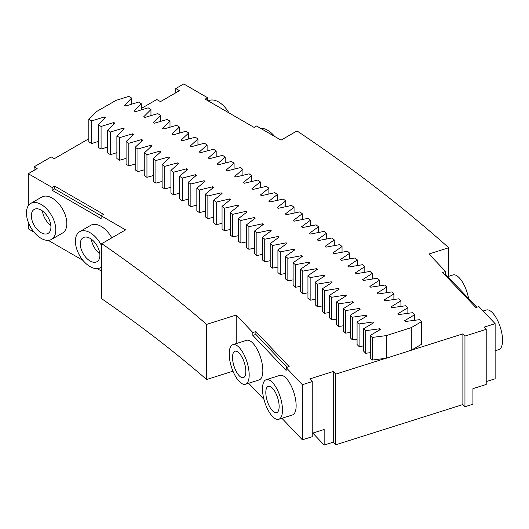 <?xml version="1.0" encoding="UTF-8"?>
<svg xmlns="http://www.w3.org/2000/svg" width="529" height="529" viewBox="0 0 529 529"><rect width="100%" height="100%" fill="white"/><g stroke="black" fill="none" stroke-linecap="round" stroke-linejoin="round"><path stroke-width="0.79" d="M95.809 111.976L116.089 100.365L128.759 96.384L131.609 98.044L124.619 105.331A1745.323 1007.652 180 0 1 125.763 106.005L138.499 102.084L141.322 103.757L134.24 111.011A1745.323 1007.652 180 0 1 135.371 111.692L148.166 107.83L150.963 109.51L143.769 116.737A1745.323 1007.652 180 0 1 144.906 117.425L157.748 113.616L160.525 115.309L153.238 122.503A1745.323 1007.652 180 0 1 154.356 123.197L167.25 119.448L170.001 121.154L162.615 128.316A1745.323 1007.652 180 0 1 163.726 129.01L176.673 125.32L179.404 127.039L171.925 134.161A1745.323 1007.652 180 0 1 173.023 134.869L186.016 131.238L188.721 132.971L181.149 140.059A1745.323 1007.652 180 0 1 182.234 140.767L195.28 137.196L197.958 138.942L190.288 145.991A1745.323 1007.652 180 0 1 191.366 146.712L204.458 143.2L207.117 144.953L199.347 151.975A1745.323 1007.652 180 0 1 200.418 152.689L213.557 149.244L216.189 151.01L208.327 157.992A1745.323 1007.652 180 0 1 209.385 158.713L222.57 155.328L225.182 157.106L217.227 164.05A1745.323 1007.652 180 0 1 218.272 164.777L231.504 161.451L234.089 163.243L226.028 170.153A1745.323 1007.652 180 0 1 227.073 170.887L240.351 167.614L242.917 169.419L234.757 176.296A1745.323 1007.652 180 0 1 235.795 177.03L249.119 173.816L251.652 175.635L243.413 182.472A1745.323 1007.652 180 0 1 244.431 183.213L257.795 180.065L260.308 181.89L251.976 188.688A1745.323 1007.652 180 0 1 252.981 189.435L266.391 186.347L268.877 188.185L260.447 194.943A1745.323 1007.652 180 0 1 261.445 195.697L274.895 192.668L277.355 194.52L268.838 201.245A1745.323 1007.652 180 0 1 269.823 201.999L283.319 199.036L285.753 200.894L277.143 207.573A1745.323 1007.652 180 0 1 278.122 208.34L291.651 205.431L294.058 207.302L285.362 213.947A1745.323 1007.652 180 0 1 286.328 214.714L299.897 211.871L302.284 213.749L293.489 220.355A1745.323 1007.652 180 0 1 294.448 221.129L308.057 218.345L310.411 220.236L301.53 226.802A1745.323 1007.652 180 0 1 302.476 227.576L316.124 224.858L318.458 226.762L309.478 233.289A1745.323 1007.652 180 0 1 310.417 234.063L324.105 231.404L326.413 233.322L317.34 239.802A1745.323 1007.652 180 0 1 318.273 240.583L331.994 237.99L334.275 239.915L325.117 246.355A1745.323 1007.652 180 0 1 326.043 247.142L339.79 244.61L342.045 246.547L332.801 252.948A1745.323 1007.652 180 0 1 333.713 253.735L347.5 251.262L349.729 253.212L340.405 259.567A1745.323 1007.652 180 0 1 341.298 260.361L355.118 257.954L357.32 259.911L347.91 266.226A1745.323 1007.652 180 0 1 348.796 267.026L362.649 264.679L364.825 266.642L355.329 272.918A1745.323 1007.652 180 0 1 356.196 273.718L370.082 271.437L372.231 273.414L362.643 279.643A1745.323 1007.652 180 0 1 363.509 280.449L377.422 278.228L379.544 280.218L369.883 286.401A1745.323 1007.652 180 0 1 370.73 287.207L384.676 285.058L386.765 287.049L377.018 293.192A1745.323 1007.652 180 0 1 377.851 294.005L391.83 291.915L393.893 293.919L384.061 300.009A1745.323 1007.652 180 0 1 384.887 300.829L398.892 298.806L400.929 300.816L391.004 306.873A1745.323 1007.652 180 0 1 391.83 307.693L405.855 305.729L407.872 307.752L397.874 313.757A1745.323 1007.652 180 0 1 398.674 314.583L412.732 312.679L414.716 314.715L404.625 320.673A1745.323 1007.652 180 0 1 405.426 321.5L419.51 319.668L421.468 321.705L411.304 327.616L386.315 335.604L372.244 337.436L370.287 335.399L380.437 329.488A1716.764 991.167 180 0 0 379.743 328.774L365.711 330.665L363.727 328.635L373.798 322.683A1716.764 991.167 180 0 0 373.09 321.969L359.085 323.927L357.075 321.903L367.06 315.906A1716.764 991.167 180 0 0 366.346 315.191L352.367 317.215L350.324 315.205L360.236 309.161A1716.764 991.167 180 0 0 359.508 308.453L345.556 310.536L343.493 308.533L353.312 302.443A1716.764 991.167 180 0 0 352.585 301.742L338.659 303.891L336.563 301.894L346.303 295.757A1716.764 991.167 180 0 0 345.563 295.056L331.663 297.272L329.547 295.288L339.201 289.105A1716.764 991.167 180 0 0 338.448 288.411L324.588 290.685L322.439 288.708L332.007 282.493A1716.764 991.167 180 0 0 331.247 281.798L317.413 284.133L315.238 282.169L324.727 275.907A1716.764 991.167 180 0 0 323.96 275.212L310.153 277.613L307.951 275.662L317.354 269.354A1716.764 991.167 180 0 0 316.573 268.666L302.806 271.126L300.578 269.182L309.895 262.834A1716.764 991.167 180 0 0 309.101 262.153L295.367 264.679L293.112 262.741L302.343 256.347A1716.764 991.167 180 0 0 301.543 255.666L287.849 258.258L285.567 256.334L294.706 249.9A1716.764 991.167 180 0 0 293.899 249.225L280.231 251.87L277.923 249.959L286.976 243.485A1716.764 991.167 180 0 0 286.163 242.811L272.534 245.522L270.2 243.618L279.167 237.104A1716.764 991.167 180 0 0 278.34 236.437L264.751 239.207L262.391 237.316L271.265 230.756A1716.764 991.167 180 0 0 270.431 230.095L256.876 232.932L254.495 231.047L263.277 224.455A1716.764 991.167 180 0 0 262.43 223.793L248.921 226.69L246.507 224.818L255.203 218.179A1716.764 991.167 180 0 0 254.35 217.525L240.88 220.481L238.44 218.622L247.043 211.944A1716.764 991.167 180 0 0 246.183 211.296L232.753 214.318L230.294 212.466L238.804 205.748A1716.764 991.167 180 0 0 237.931 205.1L224.541 208.181L222.054 206.343L230.472 199.592A1716.764 991.167 180 0 0 229.593 198.944L216.249 202.091L213.736 200.26L222.061 193.469A1716.764 991.167 180 0 0 221.175 192.827L207.871 196.034L205.338 194.216L213.571 187.385A1716.764 991.167 180 0 0 212.671 186.75L199.413 190.017L196.854 188.212L204.994 181.341A1716.764 991.167 180 0 0 204.088 180.713L190.87 184.032L188.284 182.241L196.332 175.337A1716.764 991.167 180 0 0 195.419 174.709L182.247 178.094L179.642 176.316L187.59 169.373A1716.764 991.167 180 0 0 186.664 168.751L173.545 172.196L170.913 170.424L178.769 163.448A1716.764 991.167 180 0 0 177.837 162.826L164.764 166.331L162.105 164.579L169.869 157.563A1716.764 991.167 180 0 0 168.923 156.948L155.896 160.512L153.218 158.766L160.882 151.717A1716.764 991.167 180 0 0 159.93 151.109L146.956 154.732L144.252 153L151.816 145.918A1716.764 991.167 180 0 0 150.864 145.31L137.937 148.993L135.206 147.274L142.678 140.159A1716.764 991.167 180 0 0 141.712 139.55L128.838 143.293L126.081 141.587L133.46 134.439A1716.764 991.167 180 0 0 132.481 133.837L119.66 137.633L116.883 135.94L124.156 128.759A1716.764 991.167 180 0 0 123.178 128.163L110.402 132.019L107.605 130.339L114.786 123.125A1716.764 991.167 180 0 0 113.795 122.536L101.072 126.451L98.255 124.778L105.331 117.531A1716.764 991.167 180 0 0 104.332 116.949L91.669 120.916L88.826 119.263L95.809 111.976M141.322 108.445L156.809 99.505L160.479 101.621L179.457 90.671L175.78 88.548L183.742 83.952L207.606 97.733L207.606 100.563M28.288 205.774L28.288 173.704L37.162 168.579L34.101 166.814L51.234 156.921L54.295 158.687L88.826 138.75M98.255 141.468L91.669 143.531L88.826 141.878L88.826 119.263M448.737 276.303L448.737 247.737A1868.659 1078.862 180 0 0 297 130.928L281.051 140.139L256.565 126.001L254.118 127.416L205.159 99.148L207.606 97.733M448.737 247.737L428.959 253.999L445.61 271.522L442.575 272.488L475.869 307.534L478.904 306.575L495.131 323.662L484.128 327.147L486.211 329.336L464.958 336.067L464.958 406.735L462.882 404.546L462.882 333.878L464.958 336.067M462.882 333.878L411.417 350.172L421.468 344.319L421.468 321.705M131.609 104.206L131.609 98.044M101.747 243.657A1593.427 919.957 180 0 1 206.627 324.389L206.627 379.511A1593.427 919.957 180 0 0 101.747 298.779L101.747 243.657L125.598 229.884L101.118 215.753L103.565 214.338L54.606 186.069L54.606 188.899L101.118 215.753L101.118 218.576L52.153 190.314L54.606 188.899M28.288 173.704L52.153 187.484L54.606 186.069M98.255 124.778L98.255 147.393L101.072 149.066L101.072 126.451M107.605 147.055L101.072 149.066M107.605 130.339L107.605 152.954L110.402 154.633L110.402 132.019M116.883 152.683L110.402 154.633M116.883 135.94L116.883 158.555L119.66 160.247L119.66 137.633M126.081 158.35L119.66 160.247M126.081 141.587L126.081 164.202L128.838 165.908L128.838 143.293M135.206 164.056L128.838 165.908M135.206 147.274L135.206 169.888L137.937 171.608L137.937 148.993M144.252 169.809L137.937 171.608M144.252 153L144.252 175.615L146.956 177.347L146.956 154.732M153.218 175.595L146.956 177.347M153.218 158.766L153.218 181.381L155.896 183.127L155.896 160.512M162.105 181.427L155.896 183.127M162.105 164.579L162.105 187.193L164.764 188.946L164.764 166.331M170.913 187.299L164.764 188.946M170.913 170.424L170.913 193.039L173.545 194.804L173.545 172.196M179.642 193.211L173.545 194.804M179.642 176.316L179.642 198.93L182.247 200.709L182.247 178.094M188.284 199.155L182.247 200.709M188.284 182.241L188.284 204.855L190.87 206.647L190.87 184.032M196.854 205.146L190.87 206.647M196.854 188.212L196.854 210.826L199.413 212.625L199.413 190.017M205.338 211.17L199.413 212.625M205.338 194.216L205.338 216.83L207.871 218.649L207.871 196.034M213.736 217.234L207.871 218.649M213.736 200.26L213.736 222.874L216.249 224.706L216.249 202.091M222.054 223.337L216.249 224.706M222.054 206.343L222.054 228.958L224.541 230.796L224.541 208.181M230.294 229.474L224.541 230.796M230.294 212.466L230.294 235.081L232.753 236.926L232.753 214.318M238.44 235.65L232.753 236.926M238.44 218.622L238.44 241.237L240.88 243.095L240.88 220.481M246.507 241.859L240.88 243.095M246.507 224.818L246.507 247.433L248.921 249.304L248.921 226.69M254.495 248.108L248.921 249.304M254.495 231.047L254.495 253.662L256.876 255.547L256.876 232.932M262.391 254.389L256.876 255.547M262.391 237.316L262.391 259.931L264.751 261.822L264.751 239.207M270.2 260.711L264.751 261.822M270.2 243.618L270.2 266.232L272.534 268.137L272.534 245.522M277.923 267.066L272.534 268.137M277.923 249.959L277.923 272.574L280.231 274.485L280.231 251.87M285.567 273.453L280.231 274.485M285.567 256.334L285.567 278.948L287.849 280.873L287.849 258.258M293.112 279.874L287.849 280.873M293.112 262.741L293.112 285.356L295.367 287.293L295.367 264.679M300.578 286.334L295.367 287.293M300.578 269.182L300.578 291.796L302.806 293.74L302.806 271.126M307.951 292.821L302.806 293.74M307.951 275.662L307.951 298.277L310.153 300.227L310.153 277.613M315.238 299.341L310.153 300.227M315.238 282.169L315.238 304.783L317.413 306.747L317.413 284.133M322.439 305.901L317.413 306.747M322.439 288.708L322.439 311.323L324.588 313.3L324.588 290.685M329.547 312.487L324.588 313.3M329.547 295.288L329.547 317.903L331.663 319.886L331.663 297.272M336.563 319.106L331.663 319.886M336.563 301.894L336.563 324.508L338.659 326.499L338.659 303.891M343.493 325.758L338.659 326.499M343.493 308.533L343.493 331.147L345.556 333.151L345.556 310.536M350.324 332.437L345.556 333.151M350.324 315.205L350.324 337.819L352.367 339.83L352.367 317.215M357.075 339.149L352.367 339.83M357.075 321.903L357.075 344.518L359.085 346.541L359.085 323.927M363.727 345.893L359.085 346.541M363.727 328.635L363.727 351.249L365.711 353.279L365.711 330.665M370.287 352.664L365.711 353.279M370.287 335.399L370.287 358.014L372.244 360.051L372.244 337.436M386.315 335.604L386.315 358.219L372.244 360.051M385.76 358.292L335.763 374.122L333.263 371.49L309.743 378.943L312.236 381.568L302.37 384.695L286.143 367.609L286.143 370.432L252.849 335.379L252.849 332.556L236.198 315.026L206.627 324.389M252.849 332.556L255.884 331.59L289.178 366.643L286.143 367.609M91.669 143.531L91.669 120.916M104.332 116.949L104.332 118.556M113.795 122.536L113.795 124.117M123.178 128.163L123.178 129.731M132.481 133.837L132.481 135.378M141.712 139.55L141.712 141.078M150.864 145.31L150.864 146.811M159.93 151.109L159.93 152.59M168.923 156.948L168.923 158.416M177.837 162.826L177.837 164.274M186.664 168.751L186.664 170.179M195.419 174.709L195.419 176.124M204.088 180.713L204.088 182.108M212.671 186.75L212.671 188.132M221.175 192.827L221.175 194.196M229.593 198.944L229.593 200.299M237.931 205.1L237.931 206.436M246.183 211.296L246.183 212.618M254.35 217.525L254.35 218.834M262.43 223.793L262.43 225.083M270.431 230.095L270.431 231.378M278.34 236.437L278.34 237.706M286.163 242.811L286.163 244.067M293.899 249.225L293.899 250.468M301.543 255.666L301.543 256.902M309.101 262.153L309.101 263.369M316.573 268.666L316.573 269.876M323.96 275.212L323.96 276.416M331.247 281.798L331.247 282.982M338.448 288.411L338.448 289.588M345.563 295.056L345.563 296.227M352.585 301.742L352.585 302.899M359.508 308.453L359.508 309.597M366.346 315.191L366.346 316.335M373.09 321.969L373.09 323.1M379.743 328.774L379.743 329.891M386.315 358.219L411.304 350.231L411.304 327.616M414.716 320.29L414.716 314.715M407.872 313.34L407.872 307.752M400.929 306.417L400.929 300.816M393.893 299.526L393.893 293.919M386.765 292.669L386.765 287.049M379.544 285.845L379.544 280.218M372.231 279.054L372.231 273.414M364.825 272.303L364.825 266.642M357.32 265.578L357.32 259.911M349.729 258.893L349.729 253.212M342.045 252.24L342.045 246.547M334.275 245.621L334.275 239.915M326.413 239.042L326.413 233.322M318.458 232.502L318.458 226.762M310.411 225.995L310.411 220.236M302.284 219.522L302.284 213.749M294.058 213.094L294.058 207.302M285.753 206.7L285.753 200.894M277.355 200.346L277.355 194.52M268.877 194.024L268.877 188.185M260.308 187.749L260.308 181.89M251.652 181.513L251.652 175.635M242.917 175.311L242.917 169.419M234.089 169.154L234.089 163.243M225.182 163.038L225.182 157.106M216.189 156.968L216.189 151.01M207.117 150.93L207.117 144.953M197.958 144.939L197.958 138.942M188.721 138.988L188.721 132.971M179.404 133.083L179.404 127.039M170.001 127.225L170.001 121.154M160.525 121.399L160.525 115.309M150.963 115.626L150.963 109.51M141.322 109.893L141.322 103.757M462.882 404.546L335.763 444.79L335.763 374.122M486.211 329.336L486.211 384.464L472.926 388.663L472.926 404.216L464.958 406.735M486.211 381.614L495.131 378.784L495.131 323.662M445.61 271.522L445.61 274.353L444.638 274.657M476.841 307.23L445.61 274.353M175.78 92.787L175.78 88.548M236.198 343.599L236.198 315.026M232.972 371.173L206.627 379.511M248.63 383.241L263.964 399.375M281.924 418.287L302.37 439.817L312.236 436.69L312.236 381.568M302.37 384.695L302.37 439.817M278.75 419.299L292.411 414.967A20.77 8.153 -107.6 0 0 293.919 392.703A20.77 8.153 -107.6 0 0 279.874 375.365L266.213 379.69A20.77 8.153 -107.6 0 0 262.49 388.974A20.77 8.153 -107.6 0 0 268.17 410.259A20.77 8.153 -107.6 0 0 278.75 419.299A20.77 8.153 -107.6 0 0 280.258 397.028A20.77 8.153 -107.6 0 0 266.213 379.69M245.456 384.246L259.117 379.921A20.77 8.153 -107.6 0 0 260.625 357.65A20.77 8.153 -107.6 0 0 246.58 340.312L232.919 344.637A20.77 8.153 -107.6 0 0 229.196 353.927A20.77 8.153 -107.6 0 0 234.876 375.206A20.77 8.153 -107.6 0 0 245.456 384.246A20.77 8.153 -107.6 0 0 246.964 361.981A20.77 8.153 -107.6 0 0 232.919 344.637M255.884 331.59L255.884 334.421L252.849 335.379M287.115 367.298L255.884 334.421M333.263 371.49L333.263 442.165L324.158 445.048L312.804 433.092M324.158 445.048L324.158 429.495L312.236 433.271M333.263 442.165L335.763 444.79M34.101 166.814L34.101 170.345M34.028 232.138L28.288 228.826L28.288 222.2M101.747 271.238L97.21 268.62M82.987 260.407L48.251 240.351M52.153 187.484L52.153 190.314M51.525 239.392L62.541 233.038A20.77 11.995 -120 0 0 62.541 209.048A20.77 11.995 -120 0 0 41.771 197.059L30.755 203.414A20.77 11.995 -120 0 0 26.45 212.923A20.77 11.995 -120 0 0 35.516 233.831A20.77 11.995 -120 0 0 51.525 239.392A20.77 11.995 -120 0 0 51.525 215.409A20.77 11.995 -120 0 0 30.755 203.414M111.804 237.852A20.77 11.995 -120 0 0 90.73 225.321L79.714 231.682A20.77 11.995 -120 0 0 75.409 241.191A20.77 11.995 -120 0 0 84.481 262.1A20.77 11.995 -120 0 0 100.484 267.661A20.77 11.995 -120 0 0 101.747 266.728M483.116 311.012L486.29 310.007A20.77 8.153 72.4 0 1 496.87 319.047A20.77 8.153 72.4 0 1 502.55 340.326A20.77 8.153 72.4 0 1 498.834 349.616L495.131 350.787M447.759 276.614L452.996 274.954A20.77 8.153 72.4 0 1 468.601 298.561M208.254 100.933A20.77 11.995 60 0 1 228.991 112.908M260.473 128.256A20.77 11.995 60 0 1 274.696 136.469M101.747 246.071A20.77 11.995 -120 0 0 79.714 231.682M279.14 406.503A13.847 5.435 72.4 0 1 276.66 412.693A13.847 5.435 72.4 0 1 267.297 401.134A13.847 5.435 72.4 0 1 268.302 386.289A13.847 5.435 72.4 0 1 275.351 392.313A13.847 5.435 72.4 0 1 279.14 406.503M245.846 371.451A13.847 5.435 72.4 0 1 243.366 377.64A13.847 5.435 72.4 0 1 234.003 366.081A13.847 5.435 72.4 0 1 235.008 351.236A13.847 5.435 72.4 0 1 242.057 357.267A13.847 5.435 72.4 0 1 245.846 371.451M50.929 227.06A13.847 7.995 60 0 1 48.06 233.401A13.847 7.995 60 0 1 34.213 225.407A13.847 7.995 60 0 1 34.213 209.411A13.847 7.995 60 0 1 44.886 213.121A13.847 7.995 60 0 1 50.929 227.06M99.895 255.328A13.847 7.995 60 0 1 97.025 261.67A13.847 7.995 60 0 1 83.179 253.669A13.847 7.995 60 0 1 83.179 237.68A13.847 7.995 60 0 1 93.845 241.389A13.847 7.995 60 0 1 99.895 255.328M50.844 225.493A13.847 7.995 60 0 1 42.452 210.959M99.802 253.761A13.847 7.995 60 0 1 91.411 239.227M101.747 266.933L100.484 267.661"/></g></svg>
